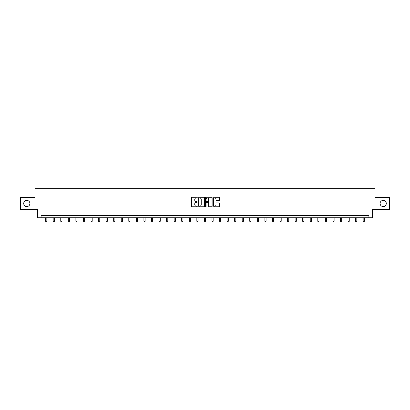 <?xml version="1.0" encoding="UTF-8"?>
<svg xmlns="http://www.w3.org/2000/svg" width="410" height="410" viewBox="0 0 410 410"><rect width="100%" height="100%" fill="white"/><g stroke="black" fill="none" stroke-linecap="round" stroke-linejoin="round"><path stroke-width="0.61" d="M197.246 197.605A0.333 0.333 0 0 0 196.913 197.272L191.859 197.272A0.477 0.477 0 0 0 191.383 197.743L191.383 206.307A0.477 0.477 0 0 0 191.859 206.784L196.913 206.784A0.333 0.333 0 0 0 197.246 206.45A0.333 0.333 0 0 0 196.913 206.117L196.257 206.117A1.522 1.522 0 0 1 194.735 204.595L194.735 203.883A1.522 1.522 0 0 1 196.257 202.361L196.913 202.361A0.333 0.333 0 0 0 197.246 202.027A0.333 0.333 0 0 0 196.913 201.694L196.257 201.694A1.522 1.522 0 0 1 194.735 200.172L194.735 199.46A1.522 1.522 0 0 1 196.257 197.938L196.913 197.938A0.333 0.333 0 0 0 197.246 197.605M380.096 203.483A3.101 3.101 0 0 0 383.201 206.584A3.101 3.101 0 0 0 386.302 203.483A3.101 3.101 0 0 0 383.201 200.377A3.101 3.101 0 0 0 380.096 203.483M23.698 203.483A3.101 3.101 0 0 0 26.799 206.584A3.101 3.101 0 0 0 29.904 203.483A3.101 3.101 0 0 0 26.799 200.377A3.101 3.101 0 0 0 23.698 203.483M218.904 200.623A0.477 0.477 0 0 0 219.376 200.147L219.376 197.743A0.477 0.477 0 0 0 218.904 197.272L213.287 197.272A0.477 0.477 0 0 0 212.816 197.743L212.816 206.307A0.477 0.477 0 0 0 213.287 206.784L218.904 206.784A0.477 0.477 0 0 0 219.376 206.307L219.376 203.406A0.477 0.477 0 0 0 218.904 202.929L216.5 202.929A0.477 0.477 0 0 0 216.024 203.406L216.024 204.846A1.271 1.271 0 0 1 214.753 206.117A1.271 1.271 0 0 1 213.482 204.846L213.482 199.209A1.271 1.271 0 0 1 214.753 197.938A1.271 1.271 0 0 1 216.024 199.209L216.024 200.147A0.477 0.477 0 0 0 216.5 200.623L218.904 200.623M368.903 217.777L372.295 217.777L372.295 209.541L389.5 209.541L389.5 197.425L375.058 197.425L375.058 188.697L34.942 188.697L34.942 197.425L20.5 197.425L20.5 209.541L37.705 209.541L37.705 217.777L368.903 217.777L368.903 215.352L41.097 215.352L41.097 217.777M204.585 197.743A0.477 0.477 0 0 0 204.108 197.272L198.496 197.272A0.477 0.477 0 0 0 198.02 197.743L198.02 206.307A0.477 0.477 0 0 0 198.496 206.784L204.108 206.784A0.477 0.477 0 0 0 204.585 206.307L204.585 197.743M205.892 197.272L211.504 197.272A0.477 0.477 0 0 1 211.98 197.743L211.98 206.307A0.477 0.477 0 0 1 211.504 206.784L209.105 206.784A0.477 0.477 0 0 1 208.628 206.307L208.628 202.837A0.477 0.477 0 0 0 208.152 202.361L206.558 202.361A0.477 0.477 0 0 0 206.081 202.837L206.081 206.45A0.333 0.333 0 0 1 205.748 206.784A0.333 0.333 0 0 1 205.415 206.45L205.415 197.743A0.477 0.477 0 0 1 205.892 197.272M199.019 197.938A0.333 0.333 0 0 0 198.686 198.271L198.686 205.784A0.333 0.333 0 0 0 199.019 206.117L199.706 206.117A1.522 1.522 0 0 0 201.228 204.595L201.228 199.46A1.522 1.522 0 0 0 199.706 197.938L199.019 197.938M208.628 199.234A1.271 1.271 0 0 0 207.352 197.958A1.271 1.271 0 0 0 206.081 199.234L206.081 201.218A0.477 0.477 0 0 0 206.558 201.694L208.152 201.694A0.477 0.477 0 0 0 208.628 201.218L208.628 199.234M45.628 217.777L45.628 221.303L46.837 221.303L46.837 217.777M53.187 217.777L53.187 221.303L54.402 221.303L54.402 217.777M60.747 217.777L60.747 221.303L61.961 221.303L61.961 217.777M68.311 217.777L68.311 221.303L69.521 221.303L69.521 217.777M75.87 217.777L75.87 221.303L77.08 221.303L77.08 217.777M83.43 217.777L83.43 221.303L84.639 221.303L84.639 217.777M90.989 217.777L90.989 221.303L92.204 221.303L92.204 217.777M98.549 217.777L98.549 221.303L99.763 221.303L99.763 217.777M106.108 217.777L106.108 221.303L107.323 221.303L107.323 217.777M113.672 217.777L113.672 221.303L114.882 221.303L114.882 217.777M121.232 217.777L121.232 221.303L122.441 221.303L122.441 217.777M128.791 217.777L128.791 221.303L130.001 221.303L130.001 217.777M136.351 217.777L136.351 221.303L137.565 221.303L137.565 217.777M143.91 217.777L143.91 221.303L145.125 221.303L145.125 217.777M151.474 217.777L151.474 221.303L152.684 221.303L152.684 217.777M159.034 217.777L159.034 221.303L160.243 221.303L160.243 217.777M166.593 217.777L166.593 221.303L167.803 221.303L167.803 217.777M174.153 217.777L174.153 221.303L175.362 221.303L175.362 217.777M181.712 217.777L181.712 221.303L182.927 221.303L182.927 217.777M189.271 217.777L189.271 221.303L190.486 221.303L190.486 217.777M196.836 217.777L196.836 221.303L198.045 221.303L198.045 217.777M204.395 217.777L204.395 221.303L205.605 221.303L205.605 217.777M211.955 217.777L211.955 221.303L213.164 221.303L213.164 217.777M219.514 217.777L219.514 221.303L220.729 221.303L220.729 217.777M227.073 217.777L227.073 221.303L228.288 221.303L228.288 217.777M234.638 217.777L234.638 221.303L235.847 221.303L235.847 217.777M242.197 217.777L242.197 221.303L243.407 221.303L243.407 217.777M249.757 217.777L249.757 221.303L250.966 221.303L250.966 217.777M257.316 217.777L257.316 221.303L258.525 221.303L258.525 217.777M264.875 217.777L264.875 221.303L266.09 221.303L266.09 217.777M272.435 217.777L272.435 221.303L273.649 221.303L273.649 217.777M279.999 217.777L279.999 221.303L281.209 221.303L281.209 217.777M287.559 217.777L287.559 221.303L288.768 221.303L288.768 217.777M295.118 217.777L295.118 221.303L296.327 221.303L296.327 217.777M302.677 217.777L302.677 221.303L303.892 221.303L303.892 217.777M310.237 217.777L310.237 221.303L311.451 221.303L311.451 217.777M317.796 217.777L317.796 221.303L319.011 221.303L319.011 217.777M325.361 217.777L325.361 221.303L326.57 221.303L326.57 217.777M332.92 217.777L332.92 221.303L334.13 221.303L334.13 217.777M340.479 217.777L340.479 221.303L341.689 221.303L341.689 217.777M348.039 217.777L348.039 221.303L349.253 221.303L349.253 217.777M355.598 217.777L355.598 221.303L356.813 221.303L356.813 217.777M363.163 217.777L363.163 221.303L364.372 221.303L364.372 217.777"/></g></svg>

